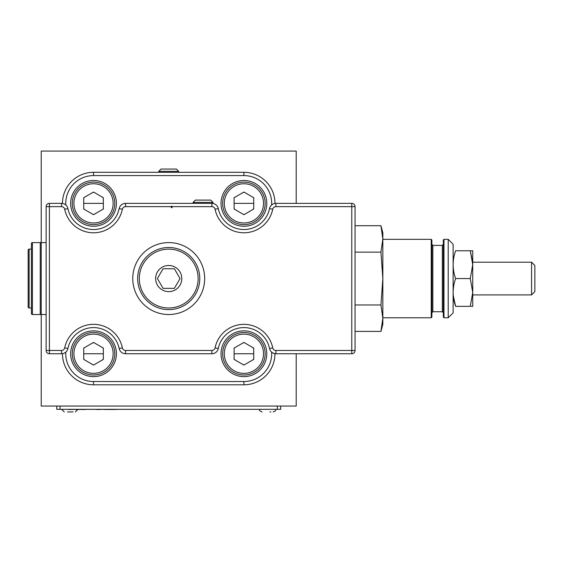 <?xml version="1.0" encoding="UTF-8"?>
<svg xmlns="http://www.w3.org/2000/svg" width="563" height="563" viewBox="0 0 563 563"><rect width="100%" height="100%" fill="white"/><g stroke="black" fill="none" stroke-linecap="round" stroke-linejoin="round"><path stroke-width="0.84" d="M296.208 203.37L296.208 151.067L41.226 151.067L41.226 406.05L296.208 406.05L296.208 353.747M40.247 314.52L40.247 242.597L32.401 242.597A0.978 0.978 0 0 0 31.422 243.582L31.422 313.535A0.978 0.978 0 0 0 32.401 314.52L40.247 314.52A0.978 0.978 0 0 0 41.226 313.535M40.247 242.597A0.978 0.978 0 0 1 41.226 243.582M29.128 307.982A0.978 0.978 0 0 1 28.15 306.997L28.15 250.12A0.978 0.978 0 0 1 29.128 249.135L29.128 307.982L31.422 307.982M31.422 249.135L29.128 249.135M431.223 239.331L431.877 239.986L431.877 317.131L431.223 317.785L431.223 239.331L382.84 239.331M443.968 317.785L443.32 317.131L443.32 239.986L443.968 239.331L443.968 317.785L448.218 317.785L448.218 239.331L443.968 239.331M448.218 239.331L453.124 244.236L453.124 312.88L448.218 317.785M382.516 233.638L380.94 225.714L355.056 225.714M380.94 252.133L382.84 278.558L380.94 304.984L382.84 318.194L380.94 331.403L382.84 324.323L382.84 232.793L380.94 225.714L382.84 238.923L380.94 252.133L355.056 252.133M380.94 304.984L355.056 304.984M382.84 318.194L380.94 331.403L355.056 331.403M87.87 409.35L103.416 409.35L87.87 409.35C90.988 409.35 90.988 409.35 87.87 409.35L76.582 409.35L87.87 409.35M92.029 409.35L99.088 409.35L92.029 409.35M103.937 409.484L105.38 409.484L103.937 409.484M116.766 409.322L118.082 409.322M56.757 406.05L56.757 409.322L56.757 406.05M280.684 406.05L280.684 409.322L56.757 409.322M89.13 409.322L86.449 409.322M94.957 409.322L94.31 409.322M98.975 409.322L97.082 409.322M73.218 409.484L70.227 409.484L73.218 409.484M68.32 409.484L70.234 409.484L68.32 409.484M79.721 409.484L74.583 409.484L79.721 409.484M76.786 409.484L78.869 409.484L76.786 409.484M72.226 409.35L77.37 409.35L72.226 409.35M96.238 409.484L100.643 409.484L96.238 409.484M131.475 409.35L135 409.35L131.475 409.35M132.995 409.35L133.684 409.35L132.995 409.35M127.66 409.35L131.024 409.35L127.66 409.35M128.976 409.35L130.18 409.35L128.976 409.35M114.761 409.484L116.224 409.484L114.761 409.484M107.054 409.484L108.589 409.484L107.054 409.484M106.421 409.484L106.977 409.484L106.421 409.484M114.127 409.484L108.99 409.484L114.127 409.484M111.192 409.484L113.276 409.484L111.192 409.484M123.747 409.35L127.421 409.35L123.747 409.35M85.907 409.484L80.516 409.484L85.907 409.484M82.719 409.484L84.802 409.484L82.719 409.484M124.789 409.35C127.287 409.35 127.287 409.35 124.789 409.35C127.611 409.35 127.611 409.35 124.789 409.35M110.665 409.35L121.601 409.35L110.665 409.35M73.099 411.933L67.511 411.933M270.873 411.933L269.846 411.933M253.716 203.37L234.102 203.37M103.339 203.37L83.725 203.37M253.716 353.747L234.102 353.747M103.339 353.747L83.725 353.747M93.008 214.39A11.035 11.035 0 0 0 94.056 214.39M102.811 209.337A11.035 11.035 0 0 0 103.339 208.423M103.339 198.317A11.035 11.035 0 0 0 102.811 197.402M94.056 192.349A11.035 11.035 0 0 0 93.008 192.349M84.253 197.402A11.035 11.035 0 0 0 83.725 198.317M83.725 208.423A11.035 11.035 0 0 0 84.253 209.337M243.378 214.39A11.035 11.035 0 0 0 244.433 214.39M253.188 209.337A11.035 11.035 0 0 0 253.716 208.423M253.716 198.317A11.035 11.035 0 0 0 253.188 197.402M244.433 192.349A11.035 11.035 0 0 0 243.378 192.349M234.623 197.402A11.035 11.035 0 0 0 234.102 198.317M234.102 208.423A11.035 11.035 0 0 0 234.623 209.337M243.378 364.768A11.035 11.035 0 0 0 244.433 364.768M253.188 359.715A11.035 11.035 0 0 0 253.716 358.8M253.716 348.694A11.035 11.035 0 0 0 253.188 347.779M244.433 342.726A11.035 11.035 0 0 0 243.378 342.726M234.623 347.779A11.035 11.035 0 0 0 234.102 348.694M234.102 358.8A11.035 11.035 0 0 0 234.623 359.715M93.008 364.768A11.035 11.035 0 0 0 94.056 364.768M102.811 359.715A11.035 11.035 0 0 0 103.339 358.8M103.339 348.694A11.035 11.035 0 0 0 102.811 347.779M94.056 342.726A11.035 11.035 0 0 0 93.008 342.726M84.253 347.779A11.035 11.035 0 0 0 83.725 348.694M83.725 358.8A11.035 11.035 0 0 0 84.253 359.715M93.528 332.494A21.246 21.246 0 0 1 114.782 353.747A21.246 21.246 0 0 1 93.528 374.993A21.246 21.246 0 0 1 72.282 353.747A21.246 21.246 0 0 1 93.528 332.494A21.246 21.246 0 0 0 72.282 353.747A21.246 21.246 0 0 0 93.528 374.993M83.725 348.082L83.725 359.405L93.528 365.07L103.339 359.405L103.339 348.082L93.528 342.424L83.725 348.082M243.906 332.494A21.246 21.246 0 0 1 265.152 353.747A21.246 21.246 0 0 1 243.906 374.993A21.246 21.246 0 0 1 222.659 353.747A21.246 21.246 0 0 1 243.906 332.494A21.246 21.246 0 0 0 222.659 353.747A21.246 21.246 0 0 0 243.906 374.993M243.906 365.07L253.716 359.405L253.716 348.082L243.906 342.424L234.102 348.082L234.102 359.405L243.906 365.07M93.528 182.123A21.246 21.246 0 0 1 114.782 203.37A21.246 21.246 0 0 1 93.528 224.616A21.246 21.246 0 0 1 72.282 203.37A21.246 21.246 0 0 1 93.528 182.123A21.246 21.246 0 0 0 72.282 203.37A21.246 21.246 0 0 0 93.528 224.616M93.528 214.693L103.339 209.035L103.339 197.704L93.528 192.046L83.725 197.704L83.725 209.035L93.528 214.693M243.906 182.123A21.246 21.246 0 0 1 265.152 203.37A21.246 21.246 0 0 1 243.906 224.616A21.246 21.246 0 0 1 222.659 203.37A21.246 21.246 0 0 1 243.906 182.123A21.246 21.246 0 0 0 222.659 203.37A21.246 21.246 0 0 0 243.906 224.616M243.906 214.693L253.716 209.035L253.716 197.704L243.906 192.046L234.102 197.704L234.102 209.035L243.906 214.693M534.85 291.634L531.578 294.906L531.578 262.21L534.85 265.483L534.85 291.634M472.737 262.21L531.578 262.21M453.124 294.906L455.608 306.342C452.342 297.102 452.342 287.841 455.608 278.558C452.342 269.318 452.342 260.057 455.608 250.774C452.349 250.774 452.349 250.774 455.608 250.774L471.097 250.774M472.737 294.906L531.578 294.906M471.097 306.342L472.737 306.342L472.737 250.774L470.26 250.774L472.737 264.666L470.26 278.558L472.737 292.45L470.26 306.342L455.608 306.342C452.349 306.342 452.349 306.342 455.608 306.342M472.653 262.21L470.26 250.774M470.26 278.558L455.608 278.558M195.333 200.104L210.752 200.104L213.004 202.391L193.088 202.391L195.333 200.104M212.99 203.468L213.004 202.391M193.095 203.37L193.088 202.391M161.011 169.048L176.43 169.048L178.675 171.335L158.759 171.335L161.011 169.048M178.668 172.313L178.675 171.335M158.766 172.313L158.759 171.335M171.272 207.641L171.321 206.29L172.046 206.29L172.004 207.641L171.272 207.641M70.649 353.747A22.886 22.886 0 0 0 93.528 376.626A22.886 22.886 0 0 0 116.414 353.747A22.886 22.886 0 0 0 93.528 330.861A22.886 22.886 0 0 0 70.649 353.747M168.717 242.597A35.962 35.962 0 0 0 132.762 278.558A35.962 35.962 0 0 0 168.717 314.52A35.962 35.962 0 0 0 204.679 278.558A35.962 35.962 0 0 0 168.717 242.597M63.436 203.665L62.472 203.44A31.056 31.056 0 0 1 93.528 172.313L243.906 172.313A31.056 31.056 0 0 1 274.962 203.44L274.674 203.496M221.02 203.37A22.886 22.886 0 0 0 243.906 226.256A22.886 22.886 0 0 0 266.792 203.37A22.886 22.886 0 0 0 243.906 180.484A22.886 22.886 0 0 0 221.02 203.37M70.649 203.37A22.886 22.886 0 0 0 93.528 226.256A22.886 22.886 0 0 0 116.414 203.37A22.886 22.886 0 0 0 93.528 180.484A22.886 22.886 0 0 0 70.649 203.37M272.766 352.924L274.962 353.67A31.056 31.056 0 0 1 243.906 384.803L93.528 384.803A31.056 31.056 0 0 1 62.472 353.67L63.45 353.444M221.02 353.747A22.886 22.886 0 0 0 243.906 376.626A22.886 22.886 0 0 0 266.792 353.747A22.886 22.886 0 0 0 243.906 330.861A22.886 22.886 0 0 0 221.02 353.747M243.906 172.313A31.056 31.056 0 0 1 274.962 203.37A31.056 31.056 0 0 0 243.906 172.313L243.906 175.586L93.528 175.586A27.784 27.784 0 0 0 65.794 204.974M355.056 206.642L355.056 350.475L351.784 350.475L351.784 353.747L275.933 353.747A6.538 6.538 0 0 1 269.529 348.518A26.151 26.151 0 0 0 218.282 348.518A6.538 6.538 0 0 1 211.878 353.747L125.563 353.747A6.538 6.538 0 0 1 119.152 348.518A26.151 26.151 0 0 0 67.905 348.518A6.538 6.538 0 0 1 61.501 353.747L49.396 353.747A3.272 3.272 0 0 1 46.131 350.475L46.131 206.642A3.272 3.272 0 0 1 49.396 203.37L61.501 203.37L61.501 206.642L49.396 206.642L49.396 350.475L61.501 350.475A3.272 3.272 0 0 0 64.703 347.864A29.424 29.424 0 0 1 122.361 347.864A3.272 3.272 0 0 0 125.563 350.475L211.878 350.475A3.272 3.272 0 0 0 215.08 347.864A29.424 29.424 0 0 1 272.731 347.864A3.272 3.272 0 0 0 275.933 350.475L351.784 350.475L351.784 206.642L355.056 206.642A3.272 3.272 0 0 0 351.784 203.37L275.933 203.37L275.933 206.642A3.272 3.272 0 0 0 272.731 209.253A29.424 29.424 0 0 1 215.08 209.253A3.272 3.272 0 0 0 211.878 206.642L172.032 206.642M61.501 203.37A6.538 6.538 0 0 1 67.905 208.599A26.151 26.151 0 0 0 119.152 208.599A6.538 6.538 0 0 1 125.563 203.37L211.878 203.37A6.538 6.538 0 0 1 218.282 208.599A26.151 26.151 0 0 0 269.529 208.599A6.538 6.538 0 0 1 275.933 203.37M351.784 353.747A3.272 3.272 0 0 0 355.056 350.475M157.661 279.023L163.059 288.362L174.382 288.362L180.04 278.558L174.382 288.362L163.059 288.362L157.394 278.558L163.059 268.748L174.382 268.748L180.04 278.558L174.382 268.748L163.059 268.748L157.394 278.558M168.717 265.483A13.076 13.076 0 0 1 181.793 278.558A13.076 13.076 0 0 1 168.717 291.634A13.076 13.076 0 0 1 155.641 278.558A13.076 13.076 0 0 1 168.717 265.483M168.717 307.982A29.424 29.424 0 0 1 139.3 278.558A29.424 29.424 0 0 1 168.717 249.135A29.424 29.424 0 0 1 198.141 278.558A29.424 29.424 0 0 1 168.717 307.982M168.717 309.615A31.056 31.056 0 0 1 137.661 278.558A31.056 31.056 0 0 1 168.717 247.502A31.056 31.056 0 0 1 199.774 278.558A31.056 31.056 0 0 1 168.717 309.615M32.401 242.597L32.401 314.52M432.856 311.74L442.335 311.74L442.335 245.377L432.856 245.377L432.856 311.74L431.877 312.718M60.023 406.05L60.023 409.322M277.411 409.322L277.411 406.05M93.528 373.36A19.614 19.614 0 0 0 113.142 353.747A19.614 19.614 0 0 0 93.528 334.133A19.614 19.614 0 0 0 73.915 353.747A19.614 19.614 0 0 0 93.528 373.36M243.906 373.36A19.614 19.614 0 0 0 263.519 353.747A19.614 19.614 0 0 0 243.906 334.133A19.614 19.614 0 0 0 224.292 353.747A19.614 19.614 0 0 0 243.906 373.36M93.528 222.983A19.614 19.614 0 0 0 113.142 203.37A19.614 19.614 0 0 0 93.528 183.756A19.614 19.614 0 0 0 73.915 203.37A19.614 19.614 0 0 0 93.528 222.983M243.906 222.983A19.614 19.614 0 0 0 263.519 203.37A19.614 19.614 0 0 0 243.906 183.756A19.614 19.614 0 0 0 224.292 203.37A19.614 19.614 0 0 0 243.906 222.983M271.647 204.974A27.784 27.784 0 0 0 243.906 175.586M243.906 384.803L243.906 381.531A27.784 27.784 0 0 0 271.647 352.142M65.794 352.142A27.784 27.784 0 0 0 93.528 381.531L93.528 384.803A31.056 31.056 0 0 1 62.472 353.67M93.528 381.531L243.906 381.531M93.528 172.313L93.528 175.586M275.933 206.642L351.784 206.642L351.784 203.37M269.529 208.599L272.731 209.253M218.282 208.599L215.08 209.253M67.905 208.599L64.703 209.253A3.272 3.272 0 0 0 61.501 206.642M119.152 208.599L122.361 209.253A29.424 29.424 0 0 1 64.703 209.253M125.563 203.37L125.563 206.642A3.272 3.272 0 0 0 122.361 209.253M171.307 206.642L125.563 206.642M211.878 203.37L211.878 206.642M49.396 203.37L49.396 206.642L46.131 206.642M275.933 350.475L275.933 353.747M272.731 347.864L269.529 348.518M215.08 347.864L218.282 348.518M211.878 350.475L211.878 353.747M125.563 350.475L125.563 353.747M122.361 347.864L119.152 348.518M64.703 347.864L67.905 348.518M61.501 350.475L61.501 353.747M49.396 353.747L49.396 350.475L46.131 350.475A3.272 3.272 0 0 0 49.396 353.747M46.131 242.597L41.226 242.597M46.131 314.52L41.226 314.52M442.335 311.74L443.32 312.718M442.335 245.377L443.32 244.398M432.856 245.377L431.877 244.398M382.84 317.785L431.223 317.785M61.656 409.322L64.273 411.933M78.004 409.322L75.386 411.933M259.437 409.322C260.176 410.096 257.896 410.124 262.048 411.933M275.779 409.322C276.046 410.399 275.173 411.272 273.161 411.933"/></g></svg>
